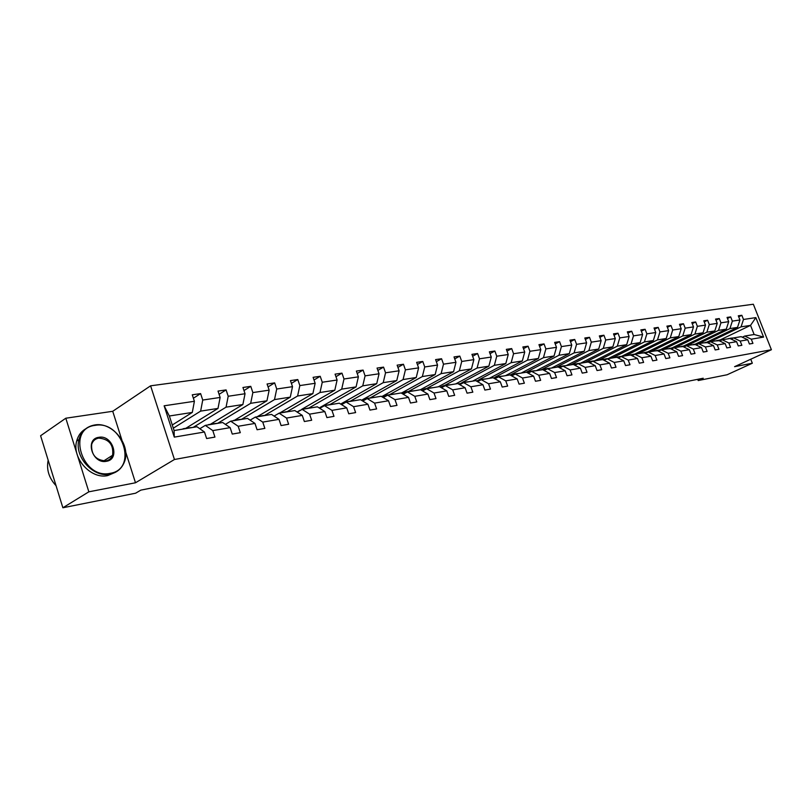 <?xml version="1.0" encoding="UTF-8"?>
<svg xmlns="http://www.w3.org/2000/svg" width="812" height="812" viewBox="0 0 812 812"><rect width="100%" height="100%" fill="white"/><g stroke="black" fill="none" stroke-linecap="round" stroke-linejoin="round"><path stroke-width="1.22" d="M121.851 439.911L112.726 411.288L65.813 418.221L40.6 435.739L62.879 507.764L135.624 493.199L140.831 490.133L703.222 378.23L698.188 380.554L727.116 374.758L752.328 363.228L750.755 359.229M112.726 411.288L150.596 385.822L753.343 304.236L771.4 349.728L174.448 459.501L150.596 385.822M65.813 418.221L88.843 491.818L62.879 507.764M172.276 424.991L192.302 412.425L169.363 415.998L164.125 405.797L194.393 401.29L192.271 394.805L200.615 393.597L193.388 398.215M192.302 412.425L194.393 401.29M187.917 428.259L185.816 428.31L218.002 408.416L200.635 411.126L202.736 400.052L200.615 393.597M202.736 400.052L220.133 397.454L218.022 391.079L226.101 389.912L219.098 394.317M210.521 424.219L242.869 404.538L226.061 407.157L228.202 396.256L226.101 389.912M228.202 396.256L245.041 393.739L242.95 387.476L250.766 386.339L243.976 390.552M234.495 420.261L266.945 400.783L250.675 403.32L252.857 392.582L250.766 386.339M252.857 392.582L269.158 390.146L267.077 383.985L274.649 382.888L268.062 386.908M257.739 416.414L290.28 397.149L274.507 399.605L276.719 389.019L274.649 382.888M276.719 389.019L292.513 386.664L290.452 380.605L297.791 379.539L291.396 383.386M280.282 412.689L312.884 393.617L297.598 396.002L299.841 385.578L297.791 379.539M299.841 385.578L315.147 383.294L313.107 377.326L320.212 376.291L314.011 379.986M301.78 409.289L334.808 390.196L319.989 392.511L322.262 382.239L320.212 376.291M322.262 382.239L337.102 380.026L335.072 374.149L341.964 373.144L335.945 376.687M319.197 407.959L356.082 386.888L341.7 389.131L343.994 378.991L341.964 373.144M343.994 378.991L358.386 376.849L356.377 371.064L363.076 370.089L357.219 373.49M340.654 404.051L376.727 383.67L362.761 385.842L365.075 375.854L363.076 370.089M365.075 375.854L379.052 373.774L377.052 368.069L383.558 367.125L377.874 370.394M361.492 400.275L396.763 380.544L383.213 382.655L385.548 372.799L383.558 367.125M385.548 372.799L399.118 370.779L397.139 365.167L403.452 364.253L397.921 367.389M381.731 396.632L416.241 377.499L403.067 379.559L405.421 369.836L403.452 364.253M405.421 369.836L418.606 367.877L416.637 362.345L422.778 361.452L417.398 364.476M401.382 393.099L435.161 374.555L422.362 376.545L424.737 366.963L422.778 361.452M424.737 366.963L437.546 365.055L435.597 359.604L441.555 358.742L436.328 361.655M420.301 389.78L453.563 371.683L441.119 373.621L443.504 364.162L441.555 358.742M443.504 364.162L455.958 362.314L454.02 356.935L459.815 356.092L454.73 358.904M438.236 386.806L471.457 368.892L459.348 370.779L461.744 361.452L459.815 356.092M461.744 361.452L473.863 359.645L471.945 354.337L477.578 353.524L472.625 356.235M455.705 383.914L488.865 366.182L477.091 368.019L479.496 358.802L477.578 353.524M479.496 358.802L491.28 357.047L489.372 351.819L494.863 351.028L490.042 353.646M472.716 381.102L505.815 363.532L494.346 365.319L496.761 356.224L494.863 351.028M496.761 356.224L508.231 354.519L506.343 349.363L511.692 348.592L506.992 351.119M489.291 378.362L522.309 360.964L511.144 362.7L513.57 353.727L511.692 348.592M513.57 353.727L524.735 352.063L522.867 346.968L528.074 346.216L523.486 348.663M505.45 375.682L538.386 358.457L527.506 360.152L529.942 351.281L528.074 346.216M529.942 351.281L540.812 349.667L538.955 344.643L544.03 343.912L539.564 346.277M521.192 373.073L554.038 356.011L543.451 357.666L545.877 348.906L544.03 343.912M545.877 348.906L556.484 347.333L554.637 342.38L559.58 341.659L555.225 343.953M536.549 370.536L569.303 353.636L558.981 355.25L561.417 346.592L559.58 341.659M561.417 346.592L571.749 345.049L569.922 340.167L574.734 339.467L570.491 341.69M551.531 368.049L584.183 351.312L574.114 352.885L576.561 344.339L574.734 339.467M576.561 344.339L586.629 342.837L584.813 338.005L589.512 337.325L585.371 339.477M562.746 365.968L566.167 365.633L598.698 349.048L588.873 350.581L591.319 342.136L589.512 337.325M591.319 342.136L601.144 340.675L599.347 335.904L603.925 335.244L599.885 337.335M580.621 363.167L612.857 346.846L603.275 348.338L605.722 339.995L603.925 335.244M605.722 339.995L615.303 338.563L613.517 333.854L617.993 333.204L614.045 335.234M594.719 360.772L626.681 344.684L617.323 346.145L619.769 337.893L617.993 333.204M619.769 337.893L629.127 336.503L627.351 331.854L631.716 331.225L627.859 333.184M608.462 358.457L640.171 342.583L631.036 344.014L633.482 335.853L631.716 331.225M633.482 335.853L642.617 334.493L640.851 329.895L645.114 329.286L641.348 331.195M621.85 356.204L653.335 340.532L644.423 341.923L646.87 333.854L645.114 329.286M646.87 333.854L655.781 332.534L654.036 327.987L658.197 327.388L654.523 329.246M634.882 354.042L666.205 338.523L657.497 339.883L659.943 331.915L658.197 327.388M659.943 331.915L668.641 330.616L666.916 326.13L670.976 325.541L667.383 327.348M647.57 351.941L678.771 336.564L670.265 337.893L672.701 330.007L670.976 325.541M672.701 330.007L681.217 328.738L679.492 324.313L683.471 323.734L679.948 325.49M659.973 349.891L691.053 334.645L682.74 335.945L685.176 328.149L683.471 323.734M685.176 328.149L693.499 326.911L691.794 322.526L695.671 321.968L692.24 323.673M672.113 347.881L703.06 332.778L694.93 334.047L697.366 326.333L695.671 321.968M697.366 326.333L705.496 325.125L703.811 320.791L707.607 320.243L704.237 321.897M683.988 345.912L714.804 330.951L706.856 332.189L709.292 324.556L707.607 320.243M709.292 324.556L717.24 323.369L715.555 319.096L719.27 318.558L715.981 320.172M695.579 344.004L726.283 329.154L718.508 330.372L720.944 322.821L719.27 318.558M720.944 322.821L728.709 321.664L727.055 317.431L730.678 316.903L727.461 318.477M706.958 342.116L737.519 327.409L729.917 328.586L732.343 321.116L730.678 316.903M732.343 321.116L739.945 319.989L738.291 315.797L741.843 315.289L738.697 316.822M720.132 339.944L750.532 325.379L741.072 326.85L743.487 319.461L741.843 315.289M743.487 319.461L755.85 317.614L763.574 337.092L751.283 339.183L752.937 343.374L749.415 343.994L747.75 339.781L740.189 341.07L741.863 345.303L738.26 345.932L736.586 341.679L728.851 342.989L730.536 347.282L726.852 347.922L725.167 343.618L717.26 344.958L718.955 349.292L715.189 349.952L713.494 345.597L705.405 346.968L707.11 351.363L703.263 352.032L701.548 347.627L693.275 349.028L695.001 353.474L691.053 354.154L689.327 349.698L680.862 351.139L682.598 355.626L678.568 356.336L676.832 351.819L668.164 353.291L669.91 357.838L665.779 358.559L664.033 353.991L655.162 355.504L656.918 360.102L652.696 360.843L650.919 356.214L641.835 357.757L643.622 362.416L639.288 363.177L637.501 358.498L628.194 360.081L629.99 364.791L625.544 365.562L623.748 360.832L614.217 362.446L616.024 367.227L611.466 368.019L609.66 363.228L599.885 364.882L601.702 369.724L597.033 370.536L595.216 365.674L585.188 367.379L587.025 372.282L582.234 373.114L580.397 368.191L570.115 369.937L571.963 374.9L567.06 375.753L565.203 370.769L554.647 372.556L556.514 377.59L551.48 378.473L549.612 373.418L538.782 375.256L540.66 380.351L535.494 381.254L533.606 376.129L522.481 378.016L524.379 383.193L519.071 384.117L517.173 378.92L505.744 380.858L507.662 386.106L502.202 387.05L500.293 381.792L488.55 383.782L490.478 389.09L484.876 390.075L482.947 384.736L470.879 386.776L472.828 392.166L467.062 393.17L465.114 387.76L452.71 389.861L454.669 395.332L448.742 396.368L446.773 390.866L434.014 393.038L435.993 398.59L429.893 399.646L427.914 394.074L414.78 396.307L416.779 401.93L410.496 403.026L408.497 397.372L394.987 399.666L396.997 405.381L390.531 406.507L388.512 400.763L374.596 403.128L376.616 408.933L369.957 410.09L367.927 404.254L353.585 406.69L355.626 412.587L348.764 413.785L346.714 407.857L331.925 410.364L333.986 416.353L326.901 417.591L324.841 411.572L309.585 414.161L311.666 420.24L304.358 421.519L302.277 415.399L286.545 418.068L288.636 424.25L281.094 425.569L279.003 419.347L262.753 422.108L264.864 428.391L257.079 429.751L254.968 423.428L238.18 426.28L240.311 432.674L232.262 434.075L230.141 427.64L212.795 430.593L214.936 437.089L206.624 438.541L204.472 432.004L174.296 437.12L164.125 405.797M230.141 427.64L222.661 422.504L205.314 425.376L199.813 428.736M205.314 425.376L212.795 430.593M173.311 428.178L200.635 411.126M218.002 408.416L220.133 397.454M254.968 423.428L247.498 418.393L230.709 421.174L225.381 424.371M230.709 421.174L238.18 426.28M193.144 427.396L226.061 407.157M242.869 404.538L245.041 393.739M279.003 419.347L271.533 414.414L255.283 417.104L250.116 420.169M255.283 417.104L262.753 422.108M217.931 423.153L250.675 403.32M266.945 400.783L269.158 390.146M302.277 415.399L294.827 410.557L279.084 413.166L274.08 416.089M279.084 413.166L286.545 418.068M241.905 419.083L274.507 399.605M290.28 397.149L292.513 386.664M324.841 411.572L317.401 406.822L302.135 409.349L297.283 412.151M302.135 409.349L309.585 414.161M265.047 415.206L297.598 396.002M312.884 393.617L315.147 383.294M346.714 407.857L339.294 403.199L324.485 405.645L319.776 408.334M324.485 405.645L331.925 410.364M287.377 411.511L319.989 392.511M297.07 412.009L300.156 410.233M334.808 390.196L337.102 380.026M367.927 404.254L360.528 399.677L346.166 402.052L341.588 404.64M346.166 402.052L353.585 406.69M309.047 407.928L341.7 389.131M356.082 386.888L358.386 376.849M388.512 400.763L381.132 396.266L367.197 398.57L362.751 401.057M367.197 398.57L374.596 403.128M330.088 404.447L362.761 385.842M376.727 383.67L379.052 373.774M408.497 397.372L401.138 392.957L387.608 395.19L383.294 397.586M387.608 395.19L394.987 399.666M350.54 401.067L383.213 382.655M396.763 380.544L399.118 370.779M427.914 394.074L420.575 389.74L407.431 391.912L403.239 394.206M407.431 391.912L414.78 396.307M370.333 397.819L403.067 379.559M416.241 377.499L418.606 367.877M446.773 390.866L439.465 386.603L426.696 388.725L422.605 390.937M426.696 388.725L434.014 393.038M389.699 394.591L422.362 376.545M435.161 374.555L437.546 365.055M465.114 387.76L457.836 383.568L445.412 385.619L441.444 387.76M445.412 385.619L452.71 389.861M410.608 391.384L408.507 391.475L441.119 373.621M453.563 371.683L455.958 362.314M482.947 384.736L475.69 380.615L463.611 382.614L459.744 384.665M463.611 382.614L470.879 386.776M426.767 388.461L459.348 370.779M471.457 368.892L473.863 359.645M500.293 381.792L493.067 377.732L481.313 379.681L477.547 381.67M481.313 379.681L488.55 383.782M444.55 385.517L477.091 368.019M488.865 366.182L491.28 357.047M517.173 378.92L509.977 374.931L498.538 376.829L494.873 378.747M498.538 376.829L505.744 380.858M461.876 382.655L494.346 365.319M505.815 363.532L508.231 354.519M533.606 376.129L526.44 372.211L515.305 374.048L511.733 375.905M515.305 374.048L522.481 378.016M478.735 379.864L511.144 362.7M522.309 360.964L524.735 352.063M546.852 369.064L531.627 371.348L528.155 373.144M531.627 371.348L538.782 375.256M542.487 369.551L549.612 373.418M494.985 377.245L527.506 360.152M538.386 358.457L540.812 349.667M565.203 370.769L558.108 366.963L547.532 368.719L544.152 370.455M547.532 368.719L554.647 372.556M510.159 375.032L543.451 357.666M554.038 356.011L556.484 347.333M580.397 368.191L573.343 364.446L563.031 366.151L559.732 367.836M563.031 366.151L570.115 369.937M526.156 372.251L558.981 355.25M569.303 353.636L571.749 345.049M595.216 365.674L588.192 361.979L578.144 363.644L574.916 365.278M578.144 363.644L585.188 367.379M541.391 369.734L574.114 352.885M584.183 351.312L586.629 342.837M609.66 363.228L602.666 359.584L592.872 361.208L589.725 362.791M592.872 361.208L599.885 364.882M556.25 367.268L588.873 350.581M598.698 349.048L601.144 340.675M623.748 360.832L616.795 357.25L607.234 358.833L604.169 360.366M607.234 358.833L614.217 362.446M570.755 364.872L603.275 348.338M612.857 346.846L615.303 338.563M637.501 358.498L630.589 354.966L621.251 356.509L618.257 358.001M621.251 356.509L628.194 360.081M584.914 362.528L617.323 346.145M626.681 344.684L629.127 336.503M650.919 356.214L644.038 352.733L634.933 354.245L632.01 355.686M632.639 354.428L634.933 354.245L641.835 357.757M598.738 360.234L631.036 344.014M640.171 342.583L642.617 334.493M664.033 353.991L657.182 350.561L648.291 352.032L645.428 353.443M648.291 352.032L655.162 355.504M612.248 358.001L644.423 341.923M653.335 340.532L655.781 332.534M676.832 351.819L670.022 348.429L661.333 349.87L658.542 351.241M661.333 349.87L668.164 353.291M625.443 355.818L657.497 339.883M666.205 338.523L668.641 330.616M689.327 349.698L682.557 346.359L674.072 347.759L671.341 349.089M674.072 347.759L680.862 351.139M638.333 353.677L670.265 337.893M678.771 336.564L681.217 328.738M701.548 347.627L694.818 344.329L686.516 345.699L683.856 346.998M686.516 345.699L693.275 349.028M650.93 351.596L682.74 335.945M691.053 334.645L693.499 326.911M713.494 345.597L706.795 342.349L698.685 343.689L696.077 344.948M698.685 343.689L705.405 346.968M663.262 349.556L694.93 334.047M703.06 332.778L705.496 325.125M725.167 343.618L718.508 340.411L710.571 341.72L708.023 342.948M710.571 341.72L717.26 344.958M675.31 347.556L706.856 332.189M714.804 330.951L717.24 323.369M736.586 341.679L729.958 338.513L722.203 339.792L719.706 340.989M719.32 340.076L722.213 339.792L728.851 342.989M687.125 345.597L718.508 330.372M726.283 329.154L728.709 321.664M747.75 339.781L741.163 336.655L733.581 337.914L731.135 339.071M733.581 337.914L740.189 341.07M698.827 343.608L729.917 328.586M737.519 327.409L739.945 319.989M763.574 337.092L754.135 334.503L744.706 336.067L742.32 337.203M744.706 336.067L751.283 339.183M88.843 491.818L135.492 482.775L174.448 459.501M771.4 349.728L734.576 366.669L752.328 363.228M697.711 379.326L698.188 380.554M169.363 415.998L174.083 430.553L196.991 426.757L204.472 432.004M710.256 341.669L741.072 326.85M754.135 334.503L750.532 325.379L755.85 317.614M401.859 392.835L402.113 393.536M383.051 395.891L383.365 396.784M363.715 399.037L363.918 399.636M186.953 427.589L187.136 428.157M174.296 437.12L174.083 430.553M135.492 482.775L125.627 451.797M733.5 337.944L730.546 338.218M731.642 338.837L730.029 338.543M729.836 338.533L726.456 339.091M732.85 338.259L729.897 338.33M728.334 338.584L732.394 338.472M110.209 473.335C138.273 469.163 122.521 419.966 95.065 425.376C66.198 428.411 82.215 479.79 110.209 473.335M94.557 425.001C112.807 421.347 131.96 446.092 124.033 462.82C121.323 468.971 116.674 472.736 110.077 474.127C93.41 478.116 73.943 456.659 78.967 439.546C81.301 431.365 86.498 426.513 94.557 425.001M106.413 461.297C92.477 464.393 84.509 438.977 98.831 437.313C112.624 434.481 120.541 459.348 106.413 461.297M98.699 438.104C95.146 438.795 92.801 440.906 91.654 444.438C91.096 454.791 95.846 460.272 105.905 460.901C109.143 460.242 111.376 458.364 112.604 455.268C113.761 444.773 109.123 439.048 98.699 438.104M115.395 472.31L107.732 475.578C91.076 479.567 71.639 458.171 76.673 441.078C78.104 435.577 81.119 431.487 85.707 428.797M53.44 477.233L50.09 466.433M56.058 485.718C48.923 478.004 46.284 469.498 48.172 460.221M720.335 340.685L715.179 340.959M721.563 340.096L718.671 340.187M717.067 340.451L721.107 340.319M710.784 341.679L707.861 341.974M708.774 342.583L703.659 342.867M710.023 341.984L707.191 342.096M705.547 342.349L709.556 342.207M699.102 343.618L696.138 343.912M696.95 344.521L691.875 344.816M698.218 343.912L695.458 344.034M693.773 344.298L697.752 344.136M687.155 345.597L684.151 345.892M684.861 346.501L679.827 346.815M686.14 345.882L683.46 346.013M681.735 346.288L685.673 346.115M674.934 347.617L671.889 347.922M672.488 348.531L667.505 348.855M673.787 347.901L671.199 348.043M669.423 348.328L673.321 348.135M662.44 349.688L659.354 349.992M659.841 350.601L654.898 350.936M661.141 349.962L658.644 350.124M656.827 350.408L660.674 350.195M649.651 351.809L646.514 352.114M646.88 352.723L641.998 353.078M648.189 352.083L645.794 352.246M643.926 352.54L647.722 352.306M636.557 353.971L633.38 354.286M633.644 354.885L628.782 355.26M630.731 354.722L634.466 354.468M623.149 356.194L619.921 356.519M620.033 357.118L615.263 357.503M621.495 356.468L619.18 356.651M617.211 356.965L620.896 356.691M609.416 358.468L606.148 358.792M606.117 359.391L601.418 359.797M607.721 358.752L605.387 358.934M603.377 359.249L606.98 358.955M595.348 360.792L592.039 361.127M591.857 361.716L587.228 362.142M593.613 361.086L591.258 361.269M589.187 361.594L592.719 361.289M580.935 363.187L577.576 363.522M577.231 364.111L572.683 364.547M579.159 363.482L576.784 363.664M574.652 363.999L578.093 363.674M562.239 366.557L557.773 367.014M564.34 365.928L561.945 366.121M559.752 366.466L563.183 366.121M551.013 368.14L547.542 368.486M549.145 368.445L546.73 368.638M544.476 368.993L547.958 368.648M535.473 370.708L531.951 371.064M531.068 371.642L526.552 372.261M533.555 371.033L531.119 371.226M528.805 371.581L532.337 371.226M519.528 373.347L515.945 373.713M514.869 374.281L510.21 375.063M517.559 373.682L515.102 373.875M512.717 374.241L516.31 373.885M503.166 376.057L499.522 376.423M498.223 376.991L493.442 377.945M501.146 376.392L498.659 376.595M496.213 376.971L499.857 376.606M486.358 378.839L482.663 379.214M481.12 379.783L476.228 380.909M484.287 379.184L481.78 379.387M479.263 379.783L482.967 379.407M469.103 381.701L465.347 382.076M463.55 382.645L458.547 383.985M466.971 382.056L464.444 382.259M461.845 382.655L465.621 382.279M451.37 384.634L447.544 385.02M445.585 385.598L443.484 385.69L440.388 387.141M449.178 385L446.62 385.213M443.951 385.619L447.788 385.233M433.141 387.659L429.254 388.045M427.193 388.643L425.092 388.735L421.732 390.42M430.888 388.024L428.31 388.237M425.559 388.664L429.457 388.268M414.404 390.755L410.446 391.161M408.284 391.77L406.173 391.861L402.549 393.8M412.08 391.14L409.481 391.354M395.119 393.952L391.1 394.358M388.826 394.997L386.715 395.089L382.828 397.301M392.734 394.348L390.115 394.561M387.182 395.008L391.222 394.591M375.276 397.23L371.185 397.657M368.8 398.306L366.689 398.398L362.538 400.925M372.83 397.647L370.181 397.86M367.156 398.316L371.267 397.9M354.854 400.62L350.682 401.047M348.175 401.727L346.064 401.808L341.761 404.538M352.327 401.037L349.657 401.26M346.531 401.727L350.723 401.301M333.813 404.102L329.57 404.538M326.942 405.239L324.82 405.32L320.811 407.746M331.215 404.528L328.515 404.762M325.297 405.239L329.56 404.802M312.143 407.685L307.809 408.131M305.048 408.862L302.937 408.943L299.313 410.984M309.453 408.131L306.733 408.365M303.404 408.862L307.758 408.416M289.793 411.39L285.377 411.846M282.485 412.597L280.373 412.669L277.339 414.191M287.022 411.846L284.281 412.09M280.84 412.597L285.276 412.141M266.742 415.206L262.246 415.673M259.211 416.454L255.536 417.063M263.89 415.683L261.119 415.917M257.556 416.444L262.083 415.977M242.961 419.144L238.373 419.621M235.186 420.433L231.521 421.042M240.017 419.631L237.216 419.875M233.541 420.413L238.149 419.946M218.418 423.204L213.729 423.691M210.379 424.544L206.725 425.143M215.373 423.712L212.541 423.965M208.735 424.524L213.444 424.037M193.053 427.406L188.272 427.904M184.75 428.787L181.106 429.386M189.906 427.924L187.054 428.188M731.094 338.705L732.322 338.502M719.848 340.573L720.944 340.39M708.338 342.491L709.312 342.329M696.584 344.44L697.417 344.298M684.557 346.43L685.247 346.318M672.255 348.48L672.793 348.389M76.673 441.078L78.967 439.546M112.604 455.268L103.52 461.033M408.507 391.475L406.639 391.79M185.816 428.31L183.116 428.756"/></g></svg>

